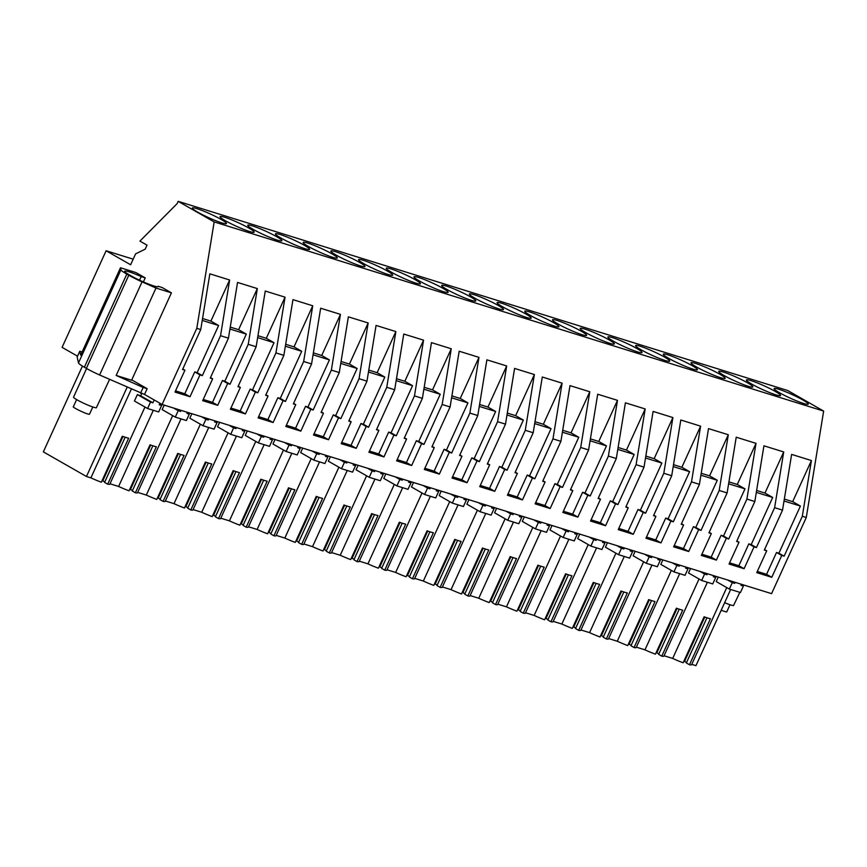 <?xml version="1.0" encoding="UTF-8"?>
<svg xmlns="http://www.w3.org/2000/svg" width="867" height="867" viewBox="0 0 867 867"><rect width="100%" height="100%" fill="white"/><g stroke="black" fill="none" stroke-linecap="round" stroke-linejoin="round"><path stroke-width="1.3" d="M77.531 356.174L62.088 347.364L106.11 250.769L130.624 264.771L135.61 253.847L145.19 249.176L147.022 245.155L139.923 241.102L177.117 203.647L178.158 201.35L787.648 390.508L823.65 411.077L806.277 517.501L771.576 593.646L162.096 404.477L196.798 328.333L200.754 329.568L209.847 273.842L229.636 279.987L210.898 321.093L202.553 318.503M126.799 274.102L84.359 367.24A20.342 2.2 -155.5 0 1 78.496 362.926L77.152 356.998L79.775 351.243L80.664 355.156L120.491 267.762L120.946 269.789A20.342 2.2 24.5 0 0 126.799 274.102L128.782 275.229A20.342 2.2 24.5 0 0 142.058 281.84L99.607 374.988L144.518 394.431L162.096 404.477M99.607 374.988A20.342 2.2 -155.5 0 1 86.342 368.367L128.782 275.229M84.359 367.24L86.342 368.367M730.664 589.484L695.952 665.65L691.758 664.36M726.752 587.588L691.606 664.707A19.843 2.146 -155.5 0 1 689.471 664.74L710.431 618.745A19.843 2.146 -155.5 0 1 704.102 616.784L683.142 662.778A19.843 2.146 -155.5 0 1 672.684 658.432L664.057 655.755M699.04 578.983L663.905 656.102A19.843 2.146 -155.5 0 1 661.77 656.146L658.649 654.357L679.24 609.176M658.866 653.87L656.189 652.515M661.77 656.146L682.73 610.151A19.843 2.146 -155.5 0 1 676.39 608.179L655.43 654.184A19.843 2.146 -155.5 0 1 644.972 649.838L636.356 647.161M671.34 570.388L636.194 647.508A19.843 2.146 -155.5 0 1 634.059 647.541L630.938 645.763L651.54 600.571M631.165 645.276L628.488 643.921M634.059 647.541L655.019 601.546A19.843 2.146 -155.5 0 1 648.689 599.585L627.73 645.579A19.843 2.146 -155.5 0 1 617.271 641.233L608.656 638.556M643.639 561.794L608.493 638.903A19.843 2.146 -155.5 0 1 606.358 638.946L603.237 637.169L623.828 591.977M603.465 636.671L600.777 635.327M606.358 638.946L627.318 592.952A19.843 2.146 -155.5 0 1 620.989 590.991L600.029 636.985A19.843 2.146 -155.5 0 1 589.571 632.639L580.944 629.962M615.938 553.189L580.792 630.309A19.843 2.146 -155.5 0 1 578.657 630.352L575.536 628.564L596.128 583.383M575.753 628.076L573.076 626.722M578.657 630.352L599.617 584.358A19.843 2.146 -155.5 0 1 593.288 582.386L572.318 628.38A19.843 2.146 -155.5 0 1 561.859 624.045L553.244 621.368M588.227 544.595L553.081 621.715A19.843 2.146 -155.5 0 1 550.946 621.747L547.825 619.97L568.427 574.778M548.052 619.482L545.376 618.128M550.946 621.747L571.917 575.753A19.843 2.146 -155.5 0 1 565.577 573.791L544.617 619.786A19.843 2.146 -155.5 0 1 534.159 615.44L525.543 612.763M560.526 535.99L525.38 613.11A19.843 2.146 -155.5 0 1 523.245 613.153L520.124 611.365L540.715 566.184M520.352 610.877L517.675 609.523M523.245 613.153L544.205 567.159A19.843 2.146 -155.5 0 1 537.876 565.186L516.916 611.192A19.843 2.146 -155.5 0 1 506.458 606.846L497.831 604.169M532.826 527.396L497.68 604.516A19.843 2.146 -155.5 0 1 495.545 604.559L492.423 602.771L513.015 557.589M492.651 602.283L489.963 600.929M495.545 604.559L516.504 558.554A19.843 2.146 -155.5 0 1 510.175 556.592L489.216 602.587A19.843 2.146 -155.5 0 1 478.757 598.241L470.131 595.575M505.114 518.802L469.979 595.922A19.843 2.146 -155.5 0 1 467.844 595.954L464.723 594.177L485.314 548.984M464.94 593.678L462.263 592.334M467.844 595.954L488.804 549.96A19.843 2.146 -155.5 0 1 482.464 547.998L461.504 593.993A19.843 2.146 -155.5 0 1 451.046 589.647L442.43 586.97M477.414 510.197L442.268 587.317A19.843 2.146 -155.5 0 1 440.133 587.36L437.011 585.572L457.603 540.39M437.239 585.084L434.562 583.729M440.133 587.36L461.092 541.366A19.843 2.146 -155.5 0 1 454.763 539.393L433.803 585.388A19.843 2.146 -155.5 0 1 423.345 581.053L414.729 578.376M449.713 501.603L414.567 578.722A19.843 2.146 -155.5 0 1 412.432 578.755L409.311 576.978L429.902 531.785M409.538 576.49L406.851 575.135M412.432 578.755L433.392 532.761A19.843 2.146 -155.5 0 1 427.063 530.799L406.103 576.793A19.843 2.146 -155.5 0 1 395.645 572.448L387.018 569.771M422.001 493.009L386.866 570.118A19.843 2.146 -155.5 0 1 384.731 570.161L381.61 568.384L402.201 523.191M381.827 567.885L379.15 566.541M384.731 570.161L405.691 524.167A19.843 2.146 -155.5 0 1 399.362 522.205L378.391 568.199A19.843 2.146 -155.5 0 1 367.933 563.853L359.317 561.177M394.301 484.404L359.155 561.523A19.843 2.146 -155.5 0 1 357.02 561.567L353.899 559.779L374.501 514.597M354.126 559.291L351.449 557.936M357.02 561.567L377.99 515.562A19.843 2.146 -155.5 0 1 371.65 513.6L350.691 559.594A19.843 2.146 -155.5 0 1 340.232 555.259L331.617 552.582M366.6 475.81L331.454 552.929A19.843 2.146 -155.5 0 1 329.319 552.962L326.198 551.184L346.789 505.992M326.425 550.686L323.749 549.342M329.319 552.962L350.279 506.967A19.843 2.146 -155.5 0 1 343.95 505.006L322.99 551A19.843 2.146 -155.5 0 1 312.532 546.654L303.905 543.977M338.899 467.205L303.753 544.324A19.843 2.146 -155.5 0 1 301.618 544.368L298.497 542.579L319.089 497.398M298.714 542.092L296.037 540.737M301.618 544.368L322.578 498.373A19.843 2.146 -155.5 0 1 316.249 496.401L295.279 542.406A19.843 2.146 -155.5 0 1 284.82 538.06L276.205 535.383M311.188 458.61L276.042 535.73A19.843 2.146 -155.5 0 1 273.907 535.763L270.797 533.985L291.388 488.793M271.013 533.498L268.337 532.143M273.907 535.763L294.878 489.768A19.843 2.146 -155.5 0 1 288.538 487.807L267.578 533.801A19.843 2.146 -155.5 0 1 257.12 529.455L248.504 526.778M283.487 450.016L248.341 527.125A19.843 2.146 -155.5 0 1 246.206 527.169L243.085 525.391L263.676 480.199M243.313 524.893L240.636 523.549M246.206 527.169L267.166 481.174A19.843 2.146 -155.5 0 1 260.837 479.213L239.877 525.207A19.843 2.146 -155.5 0 1 229.419 520.861L220.792 518.184M255.787 441.411L220.641 518.531A19.843 2.146 -155.5 0 1 218.506 518.574L215.384 516.786L235.976 471.605M215.612 516.298L212.924 514.944M218.506 518.574L239.465 472.58A19.843 2.146 -155.5 0 1 233.136 470.608L212.177 516.602A19.843 2.146 -155.5 0 1 201.718 512.267L193.092 509.59M228.075 432.817L192.94 509.937A19.843 2.146 -155.5 0 1 190.805 509.969L187.684 508.192L208.275 463M187.901 507.704L185.224 506.35M190.805 509.969L211.765 463.975A19.843 2.146 -155.5 0 1 205.425 462.013L184.465 508.008A19.843 2.146 -155.5 0 1 174.007 503.662L165.391 500.985M200.375 424.212L165.229 501.332A19.843 2.146 -155.5 0 1 163.094 501.375L159.972 499.587L180.574 454.406M160.2 499.099L157.523 497.745M163.094 501.375L184.053 455.381A19.843 2.146 -155.5 0 1 177.724 453.408L156.764 499.414A19.843 2.146 -155.5 0 1 146.306 495.068L137.69 492.391M172.674 415.618L137.528 492.738A19.843 2.146 -155.5 0 1 135.393 492.781L132.272 490.993L152.863 445.811M132.499 490.505L129.812 489.151M135.393 492.781L156.353 446.776A19.843 2.146 -155.5 0 1 150.024 444.814L129.064 490.809A19.843 2.146 -155.5 0 1 118.606 486.463L109.979 483.797M144.973 407.024L109.827 484.144A19.843 2.146 -155.5 0 1 107.692 484.176L104.571 482.399L125.162 437.206M104.788 481.9L102.111 480.556M107.692 484.176L128.652 438.182A19.843 2.146 -155.5 0 1 122.323 436.22L101.352 482.215A19.843 2.146 -155.5 0 1 90.894 477.869L86.462 476.492L127.135 387.235M82.43 366.102L43.35 451.87L86.462 476.492M706.941 617.77L686.35 662.962L689.471 664.74M686.577 662.464L683.89 661.12M806.277 517.501L802.322 516.266L811.414 460.55L792.676 501.657L784.342 499.067M200.754 329.568L182.558 369.483L184.931 370.22L174.982 392.068L190.014 396.739L199.974 374.891L202.347 375.628L220.543 335.702L228.455 338.163L210.269 378.088L212.643 378.825L202.683 400.673L217.725 405.333L227.674 383.485L230.048 384.222L248.244 344.307L256.155 346.757L237.97 386.682L240.343 387.419L230.384 409.267L245.426 413.938L255.386 392.09L257.759 392.827L275.944 352.902L283.867 355.362L265.67 395.276L268.044 396.013L258.084 417.861L273.127 422.532L283.086 400.684L285.46 401.421L303.656 361.506L311.567 363.956L293.371 403.881L295.755 404.618L285.796 426.466L300.827 431.127L310.787 409.278L313.16 410.015L331.357 370.101L335.312 371.325L339.268 372.561L321.083 412.475L323.456 413.212L313.496 435.061L328.539 439.732L338.498 417.883L340.872 418.62L359.057 378.695L366.979 381.155L348.783 421.069L351.157 421.806L341.197 443.655L356.239 448.326L366.199 426.477L368.573 427.214L386.769 387.3L394.68 389.749L376.484 429.674L378.857 430.411L368.908 452.26L383.94 456.931L393.9 435.082L396.273 435.819L414.469 395.894L418.425 397.119L422.381 398.354L404.195 438.268L406.569 439.005L396.609 460.854L411.652 465.525L421.6 443.676L423.974 444.413L442.17 404.488L450.092 406.948L431.896 446.873L434.269 447.61L424.31 469.459L439.352 474.119L449.312 452.271L451.685 453.007L469.871 413.093L473.837 414.318L477.793 415.553L459.597 455.468L461.97 456.205L452.021 478.053L467.053 482.724L477.013 460.876L479.386 461.612L497.582 421.687L505.494 424.147L487.297 464.062L489.682 464.799L479.722 486.647L494.764 491.318L504.713 469.47L507.087 470.207L525.283 430.292L533.194 432.741L515.009 472.667L517.382 473.404L507.423 495.252L522.465 499.912L532.425 478.064L534.798 478.801L552.983 438.886L556.95 440.111L560.906 441.346L542.709 481.261L545.083 481.998L535.123 503.846L550.166 508.517L560.125 486.669L562.499 487.406L580.695 447.48L588.606 449.94L570.41 489.866L572.784 490.603L562.835 512.451L577.866 517.111L587.826 495.263L590.199 496L608.396 456.085L616.307 458.535L598.122 498.46L600.495 499.197L590.535 521.045L605.578 525.716L615.527 503.868L617.911 504.605L636.096 464.679L644.018 467.14L625.822 507.054L628.196 507.791L618.236 529.639L633.278 534.31L643.238 512.462L645.612 513.199L663.808 473.284L671.719 475.734L653.523 515.659L655.896 516.396L645.948 538.244L660.979 542.905L670.939 521.056L673.312 521.793L691.508 481.879L695.464 483.103L699.42 484.339L681.234 524.253L683.608 524.99L673.648 546.839L688.691 551.51L698.639 529.661L701.013 530.398L719.209 490.473L727.12 492.933L708.935 532.847L711.308 533.584L701.349 555.433L716.391 560.104L726.351 538.255L728.724 538.992L746.91 499.078L754.832 501.527L736.636 541.452L739.009 542.189L729.049 564.038L744.092 568.709L754.052 546.86L756.425 547.597L774.621 507.672L782.533 510.132L764.336 550.046L766.721 550.783L756.761 572.632L771.793 577.303L781.752 555.454L784.126 556.191L802.322 516.266M131.751 379.898L147.13 388.687L143.174 387.462L140.552 393.206M144.518 394.431L147.13 388.687M178.158 201.35L214.171 221.909L196.798 328.333M142.058 281.84L155.995 288.05L116.167 375.444L143.174 387.462M79.775 351.243L82.116 351.969M133.182 259.168L106.11 250.769M153.318 410.297L118.606 486.463M164.188 405.127L162.151 409.603L175.286 417.114L178.223 410.676L180.596 411.413L176.023 408.801M180.596 411.413L181.073 410.373M187.402 412.334L186.925 413.375L189.299 414.112L186.372 420.549L175.286 417.114M181.019 418.891L146.306 495.068M191.889 413.722L189.851 418.208L202.986 425.708L205.923 419.27L208.297 420.007L203.723 417.395M208.297 420.007L208.774 418.967M215.103 420.928L214.626 421.98L217.01 422.717L214.073 429.154L202.986 425.708M208.719 427.485L174.007 503.662M219.6 422.327L217.552 426.802L230.698 434.313L233.624 427.875L235.997 428.612L231.435 426M235.997 428.612L236.474 427.561M242.814 429.533L242.337 430.574L244.711 431.311L241.774 437.748L230.698 434.313M236.431 436.09L201.718 512.267M247.301 430.921L245.253 435.407L258.399 442.907L261.335 436.469L263.709 437.206L259.135 434.595M263.709 437.206L264.186 436.166M270.515 438.128L270.038 439.168L272.411 439.905L269.474 446.342L258.399 442.907M264.132 444.684L229.419 520.861M275.002 439.526L272.964 444.002L286.099 451.501L289.036 445.064L291.41 445.801L286.836 443.2M291.41 445.801L291.886 444.76M298.215 446.722L297.739 447.773L300.112 448.51L297.186 454.947L286.099 451.501M291.832 453.289L257.12 529.455M302.702 448.12L300.665 452.596L313.811 460.106L316.737 453.669L319.11 454.406L314.548 451.794M319.11 454.406L319.587 453.354M325.927 455.327L325.45 456.367L327.824 457.104L324.887 463.542L313.811 460.106M319.544 461.883L284.82 538.06M330.414 456.714L328.365 461.201L341.511 468.7L344.448 462.263L346.822 463L342.248 460.388M346.822 463L347.299 461.959M353.628 463.921L353.151 464.972L355.524 465.709L352.587 472.147L341.511 468.7M347.244 470.478L312.532 546.654M358.114 465.319L356.077 469.795L369.212 477.305L372.149 470.868L374.522 471.605L369.949 468.993M374.522 471.605L374.999 470.553M381.328 472.526L380.851 473.566L383.225 474.303L380.299 480.741L369.212 477.305M374.945 479.083L340.232 555.259M385.815 473.913L383.778 478.389L396.913 485.899L399.85 479.462L402.223 480.199L397.65 477.587M402.223 480.199L402.7 479.158M409.029 481.12L408.563 482.16L410.936 482.897L407.999 489.335L396.913 485.899M402.656 487.677L367.933 563.853M413.526 482.507L411.478 486.994L424.624 494.493L427.55 488.056L429.934 488.793L425.361 486.181M429.934 488.793L430.4 487.753M436.74 489.714L436.264 490.765L438.637 491.502L435.7 497.94L424.624 494.493M430.357 496.282L395.645 572.448M441.227 491.112L439.19 495.588L452.325 503.098L455.262 496.661L457.635 497.398L453.062 494.786M457.635 497.398L458.112 496.347M464.441 498.319L463.964 499.359L466.338 500.096L463.412 506.534L452.325 503.098M458.058 504.876L423.345 581.053M468.928 499.706L466.89 504.193L480.025 511.693L482.962 505.255L485.336 505.992L480.762 503.38M485.336 505.992L485.813 504.952M492.142 506.913L491.665 507.964L494.049 508.701L491.112 515.128L480.025 511.693M485.758 513.47L451.046 589.647M496.628 508.311L494.591 512.787L507.737 520.298L510.663 513.86L513.036 514.597L508.474 511.985M513.036 514.597L513.513 513.546M519.853 515.518L519.376 516.559L521.75 517.296L518.813 523.733L507.737 520.298M513.47 522.075L478.757 598.241M524.34 516.905L522.292 521.381L535.438 528.892L538.374 522.454L540.748 523.191L536.174 520.579M540.748 523.191L541.225 522.151M547.554 524.112L547.077 525.153L549.45 525.89L546.513 532.327L535.438 528.892M541.171 530.669L506.458 606.846M552.041 525.5L550.003 529.986L563.138 537.486L566.075 531.048L568.449 531.785L563.875 529.173M568.449 531.785L568.925 530.745M575.254 532.706L574.778 533.758L577.151 534.495L574.225 540.932L563.138 537.486M568.871 539.263L534.159 615.44M579.741 534.105L577.704 538.58L590.85 546.091L593.776 539.653L596.149 540.39L591.576 537.778M596.149 540.39L596.626 539.339M602.966 541.311L602.489 542.352L604.863 543.089L601.926 549.526L590.85 546.091M596.583 547.868L561.859 624.045M607.453 542.699L605.404 547.185L618.55 554.685L621.487 548.247L623.861 548.984L619.287 546.373M623.861 548.984L624.338 547.944M630.667 549.906L630.19 550.946L632.563 551.683L629.626 558.12L618.55 554.685M624.283 556.462L589.571 632.639M635.153 551.304L633.116 555.78L646.251 563.279L649.188 556.842L651.561 557.579L646.988 554.978M651.561 557.579L652.038 556.538M658.367 558.5L657.89 559.551L660.264 560.288L657.338 566.725L646.251 563.279M651.984 565.067L617.271 641.233M662.854 559.898L660.817 564.374L673.952 571.884L676.889 565.447L679.262 566.184L674.689 563.572M679.262 566.184L679.739 565.132M686.068 567.105L685.591 568.145L687.975 568.882L685.038 575.32L673.952 571.884M679.685 573.661L644.972 649.838M690.566 568.492L688.517 572.979L701.663 580.478L704.589 574.041L706.963 574.778L702.4 572.166M706.963 574.778L707.439 573.737M713.779 575.699L713.303 576.75L715.676 577.487L712.739 583.924L701.663 580.478M707.396 582.256L672.684 658.432M718.266 577.097L716.218 581.573L729.364 589.083L732.301 582.646L734.674 583.383L730.101 580.771M734.674 583.383L735.151 582.331M741.48 584.304L741.003 585.344L743.377 586.081L740.451 592.519L729.364 589.083M131.351 389.11L90.894 477.869M137.376 394.572L134.439 401.009L147.585 408.52L150.511 402.082L152.895 402.819L140.714 395.861A19.843 2.146 -155.5 0 1 137.376 394.572L150.511 402.082M141.755 393.575L140.714 395.861M152.895 402.819L154.185 399.969M159.929 403.242L159.225 404.781L161.598 405.518L158.661 411.955L147.585 408.52M656.883 652.732L677.073 608.428M629.171 644.138L649.361 599.834M601.47 635.533L621.661 591.229M573.77 626.939L593.96 582.635M546.058 618.344L566.249 574.03M518.358 609.739L538.548 565.436M490.657 601.145L510.847 556.842M462.956 592.54L483.147 548.237M435.245 583.946L455.435 539.642M407.544 575.352L427.734 531.048M379.844 566.747L400.034 522.443M352.132 558.153L372.322 513.849M324.431 549.559L344.622 505.244M296.731 540.954L316.921 496.65M269.019 532.36L289.22 488.056M241.319 523.755L261.509 479.451M213.618 515.161L233.808 470.857M185.917 506.566L206.108 462.252M158.206 497.961L178.396 453.658M130.505 489.367L150.695 445.064M102.805 480.762L122.995 436.459M684.583 661.337L704.773 617.022M823.65 411.077L214.171 221.909M778.718 389.229A18.749 2.027 -155.5 0 1 797.857 397.303A18.749 2.027 -155.5 0 1 808.25 404.13A18.749 2.027 -155.5 0 1 803.655 403.469A18.749 2.027 -155.5 0 1 784.527 395.406A18.749 2.027 -155.5 0 1 774.123 388.579A18.749 2.027 -155.5 0 1 778.718 389.229M443.503 291.691A18.749 2.027 -155.5 0 1 424.375 283.628A18.749 2.027 -155.5 0 1 413.982 276.801A18.749 2.027 -155.5 0 1 418.566 277.451A18.749 2.027 -155.5 0 1 437.705 285.525A18.749 2.027 -155.5 0 1 448.098 292.352A18.749 2.027 -155.5 0 1 443.503 291.691M554.327 326.09A18.749 2.027 -155.5 0 1 535.188 318.016A18.749 2.027 -155.5 0 1 524.795 311.188A18.749 2.027 -155.5 0 1 529.379 311.849A18.749 2.027 -155.5 0 1 548.518 319.912A18.749 2.027 -155.5 0 1 558.912 326.74A18.749 2.027 -155.5 0 1 554.327 326.09M501.679 303.244A18.749 2.027 -155.5 0 1 520.818 311.318A18.749 2.027 -155.5 0 1 531.211 318.146A18.749 2.027 -155.5 0 1 526.616 317.485A18.749 2.027 -155.5 0 1 507.488 309.421A18.749 2.027 -155.5 0 1 497.084 302.594A18.749 2.027 -155.5 0 1 501.679 303.244M335.453 251.658A18.749 2.027 -155.5 0 1 354.592 259.721A18.749 2.027 -155.5 0 1 364.985 266.548A18.749 2.027 -155.5 0 1 360.39 265.898A18.749 2.027 -155.5 0 1 341.262 257.824A18.749 2.027 -155.5 0 1 330.869 251.007A18.749 2.027 -155.5 0 1 335.453 251.658M363.165 260.252A18.749 2.027 -155.5 0 1 382.293 268.326A18.749 2.027 -155.5 0 1 392.686 275.153A18.749 2.027 -155.5 0 1 388.102 274.492A18.749 2.027 -155.5 0 1 368.963 266.429A18.749 2.027 -155.5 0 1 358.57 259.601A18.749 2.027 -155.5 0 1 363.165 260.252M390.865 268.857A18.749 2.027 -155.5 0 1 410.004 276.92A18.749 2.027 -155.5 0 1 420.397 283.747A18.749 2.027 -155.5 0 1 415.802 283.097A18.749 2.027 -155.5 0 1 396.663 275.023A18.749 2.027 -155.5 0 1 386.27 268.196A18.749 2.027 -155.5 0 1 390.865 268.857M446.277 286.045A18.749 2.027 -155.5 0 1 465.406 294.119A18.749 2.027 -155.5 0 1 475.799 300.947A18.749 2.027 -155.5 0 1 471.214 300.296A18.749 2.027 -155.5 0 1 452.075 292.222A18.749 2.027 -155.5 0 1 441.682 285.395A18.749 2.027 -155.5 0 1 446.277 286.045M665.141 360.477A18.749 2.027 -155.5 0 1 646.002 352.414A18.749 2.027 -155.5 0 1 635.609 345.586A18.749 2.027 -155.5 0 1 640.204 346.236A18.749 2.027 -155.5 0 1 659.332 354.31A18.749 2.027 -155.5 0 1 669.725 361.138A18.749 2.027 -155.5 0 1 665.141 360.477M695.605 363.436A18.749 2.027 -155.5 0 1 714.744 371.499A18.749 2.027 -155.5 0 1 725.137 378.326A18.749 2.027 -155.5 0 1 720.542 377.676A18.749 2.027 -155.5 0 1 701.414 369.602A18.749 2.027 -155.5 0 1 691.021 362.785A18.749 2.027 -155.5 0 1 695.605 363.436M667.904 354.831A18.749 2.027 -155.5 0 1 687.043 362.905A18.749 2.027 -155.5 0 1 697.436 369.732A18.749 2.027 -155.5 0 1 692.841 369.082A18.749 2.027 -155.5 0 1 673.702 361.008A18.749 2.027 -155.5 0 1 663.309 354.18A18.749 2.027 -155.5 0 1 667.904 354.831M775.954 394.875A18.749 2.027 -155.5 0 1 756.815 386.801A18.749 2.027 -155.5 0 1 746.422 379.974A18.749 2.027 -155.5 0 1 751.017 380.635A18.749 2.027 -155.5 0 1 770.145 388.698A18.749 2.027 -155.5 0 1 780.549 395.525A18.749 2.027 -155.5 0 1 775.954 394.875M723.316 372.03A18.749 2.027 -155.5 0 1 742.445 380.104A18.749 2.027 -155.5 0 1 752.838 386.931A18.749 2.027 -155.5 0 1 748.254 386.27A18.749 2.027 -155.5 0 1 729.114 378.207A18.749 2.027 -155.5 0 1 718.721 371.379A18.749 2.027 -155.5 0 1 723.316 372.03M557.091 320.443A18.749 2.027 -155.5 0 1 576.219 328.517A18.749 2.027 -155.5 0 1 586.623 335.334A18.749 2.027 -155.5 0 1 582.028 334.684A18.749 2.027 -155.5 0 1 562.889 326.61A18.749 2.027 -155.5 0 1 552.496 319.793A18.749 2.027 -155.5 0 1 557.091 320.443M584.792 329.037A18.749 2.027 -155.5 0 1 603.931 337.111A18.749 2.027 -155.5 0 1 614.324 343.939A18.749 2.027 -155.5 0 1 609.729 343.289A18.749 2.027 -155.5 0 1 590.6 335.215A18.749 2.027 -155.5 0 1 580.196 328.387A18.749 2.027 -155.5 0 1 584.792 329.037M612.492 337.642A18.749 2.027 -155.5 0 1 631.631 345.705A18.749 2.027 -155.5 0 1 642.024 352.533A18.749 2.027 -155.5 0 1 637.429 351.883A18.749 2.027 -155.5 0 1 618.301 343.809A18.749 2.027 -155.5 0 1 607.908 336.981A18.749 2.027 -155.5 0 1 612.492 337.642M473.978 294.65A18.749 2.027 -155.5 0 1 493.106 302.713A18.749 2.027 -155.5 0 1 503.51 309.541A18.749 2.027 -155.5 0 1 498.915 308.89A18.749 2.027 -155.5 0 1 479.776 300.816A18.749 2.027 -155.5 0 1 469.383 293.989A18.749 2.027 -155.5 0 1 473.978 294.65M224.64 217.259A18.749 2.027 -155.5 0 1 243.779 225.333A18.749 2.027 -155.5 0 1 254.172 232.161A18.749 2.027 -155.5 0 1 249.577 231.511A18.749 2.027 -155.5 0 1 230.449 223.437A18.749 2.027 -155.5 0 1 220.055 216.609A18.749 2.027 -155.5 0 1 224.64 217.259M252.351 225.864A18.749 2.027 -155.5 0 1 271.479 233.927A18.749 2.027 -155.5 0 1 281.873 240.755A18.749 2.027 -155.5 0 1 277.288 240.105A18.749 2.027 -155.5 0 1 258.149 232.031A18.749 2.027 -155.5 0 1 247.756 225.203A18.749 2.027 -155.5 0 1 252.351 225.864M280.052 234.458A18.749 2.027 -155.5 0 1 299.18 242.532A18.749 2.027 -155.5 0 1 309.584 249.36A18.749 2.027 -155.5 0 1 304.989 248.699A18.749 2.027 -155.5 0 1 285.85 240.636A18.749 2.027 -155.5 0 1 275.457 233.808A18.749 2.027 -155.5 0 1 280.052 234.458M307.752 243.053A18.749 2.027 -155.5 0 1 326.892 251.127A18.749 2.027 -155.5 0 1 337.285 257.954A18.749 2.027 -155.5 0 1 332.69 257.304A18.749 2.027 -155.5 0 1 313.561 249.23A18.749 2.027 -155.5 0 1 303.157 242.402A18.749 2.027 -155.5 0 1 307.752 243.053M196.939 208.665A18.749 2.027 -155.5 0 1 216.067 216.739A18.749 2.027 -155.5 0 1 226.471 223.556A18.749 2.027 -155.5 0 1 221.876 222.906A18.749 2.027 -155.5 0 1 202.737 214.832A18.749 2.027 -155.5 0 1 192.344 208.015A18.749 2.027 -155.5 0 1 196.939 208.665M228.455 338.163L237.547 282.436L257.336 288.581L238.609 329.688L230.264 327.097M248.244 344.307L257.336 288.581M256.155 346.757L265.259 291.041L285.048 297.175L266.31 338.293L257.965 335.702M275.944 352.902L285.048 297.175M283.867 355.362L292.959 299.635L312.749 305.78L294.011 346.887L285.666 344.297M303.656 361.506L312.749 305.78M311.567 363.956L320.66 308.229L340.449 314.374L321.711 355.492L313.377 352.902M331.357 370.101L340.449 314.374M339.268 372.561L348.371 316.834L368.161 322.968L349.423 364.086L341.078 361.496M359.057 378.695L368.161 322.968M366.979 381.155L376.072 325.428L395.861 331.573L377.123 372.68L368.778 370.09M386.769 387.3L395.861 331.573M394.68 389.749L403.773 334.033L423.562 340.167L404.824 381.285L396.49 378.695M414.469 395.894L423.562 340.167M422.381 398.354L431.473 342.628L451.263 348.772L432.535 389.879L424.191 387.289M442.17 404.488L451.263 348.772M450.092 406.948L459.185 351.222L478.974 357.367L460.236 398.473L451.891 395.894M469.871 413.093L478.974 357.367M477.793 415.553L486.886 359.827L506.675 365.961L487.937 407.078L479.592 404.488M497.582 421.687L506.675 365.961M505.494 424.147L514.586 368.421L534.375 374.566L515.648 415.672L507.303 413.082M525.283 430.292L534.375 374.566M533.194 432.741L542.298 377.015L562.087 383.16L543.349 424.277L535.004 421.687M552.983 438.886L562.087 383.16M560.906 441.346L569.998 385.62L589.788 391.765L571.05 432.871L562.705 430.281M580.695 447.48L589.788 391.765M588.606 449.94L597.699 394.214L617.488 400.359L598.75 441.466L590.416 438.875M608.396 456.085L617.488 400.359M616.307 458.535L625.41 402.819L645.189 408.953L626.462 450.071L618.117 447.48M636.096 464.679L645.189 408.953M644.018 467.14L653.111 411.413L672.9 417.558L654.162 458.665L645.817 456.075M663.808 473.284L672.9 417.558M671.719 475.734L680.812 420.007L700.601 426.152L681.863 467.27L673.518 464.679M691.508 481.879L700.601 426.152M699.42 484.339L708.512 428.612L728.302 434.746L709.574 475.864L701.23 473.274M719.209 490.473L728.302 434.746M727.12 492.933L736.224 437.206L756.013 443.351L737.275 484.458L728.93 481.868M746.91 499.078L756.013 443.351M754.832 501.527L763.925 445.811L783.714 451.945L764.976 493.063L756.631 490.473M774.621 507.672L783.714 451.945M782.533 510.132L791.625 454.406L811.414 460.55M220.543 335.702L229.636 279.987M784.126 556.191L778.902 553.211L800.393 506.057L792.676 501.657M778.902 553.211L776.529 552.474L766.569 574.322L771.793 577.303M781.752 555.454L776.529 552.474M757.303 571.44L766.569 574.322M766.721 550.783L764.564 549.559M756.425 547.597L751.201 544.606L772.692 497.463L764.976 493.063M751.201 544.606L748.828 543.869L738.868 565.717L744.092 568.709M754.052 546.86L748.828 543.869M729.602 562.846L738.868 565.717M739.009 542.189L736.863 540.965M728.724 538.992L723.501 536.012L744.981 488.869L737.275 484.458M723.501 536.012L721.127 535.275L711.168 557.123L716.391 560.104M726.351 538.255L721.127 535.275M701.891 554.241L711.168 557.123M711.308 533.584L709.152 532.36M701.013 530.398L695.789 527.418L717.28 480.264L709.574 475.864M695.789 527.418L693.416 526.681L683.467 548.518L688.691 551.51M698.639 529.661L693.416 526.681M674.19 545.646L683.467 548.518M683.608 524.99L681.451 523.766M673.312 521.793L668.089 518.813L689.579 471.67L681.863 467.27M668.089 518.813L665.715 518.076L655.755 539.924L660.979 542.905M670.939 521.056L665.715 518.076M646.489 537.052L655.755 539.924M655.896 516.396L653.751 515.161M645.612 513.199L640.388 510.219L661.868 463.065L654.162 458.665M640.388 510.219L638.014 509.482L628.055 531.33L633.278 534.31M643.238 512.462L638.014 509.482M618.778 528.447L628.055 531.33M628.196 507.791L626.05 506.566M617.911 504.605L612.687 501.614L634.167 454.471L626.462 450.071M612.687 501.614L610.303 500.877L600.354 522.725L605.578 525.716M615.527 503.868L610.303 500.877M591.077 519.853L600.354 522.725M600.495 499.197L598.338 497.972M590.199 496L584.976 493.02L606.466 445.876L598.75 441.466M584.976 493.02L582.602 492.283L572.643 514.131L577.866 517.111M587.826 495.263L582.602 492.283M563.377 511.248L572.643 514.131M572.784 490.603L570.638 489.367M562.499 487.406L557.275 484.425L578.766 437.271L571.05 432.871M557.275 484.425L554.902 483.688L544.942 505.537L550.166 508.517M560.125 486.669L554.902 483.688M535.676 502.654L544.942 505.537M545.083 481.998L542.937 480.773M534.798 478.801L529.574 475.82L551.054 428.677L543.349 424.277M529.574 475.82L527.201 475.083L517.241 496.932L522.465 499.912M532.425 478.064L527.201 475.083M507.964 494.06L517.241 496.932M517.382 473.404L515.226 472.168M507.087 470.207L501.863 467.226L523.354 420.083L515.648 415.672M501.863 467.226L499.49 466.489L489.541 488.338L494.764 491.318M504.713 469.47L499.49 466.489M480.264 485.455L489.541 488.338M489.682 464.799L487.525 463.574M479.386 461.612L474.162 458.621L495.653 411.478L487.937 407.078M474.162 458.621L471.789 457.884L461.829 479.733L467.053 482.724M477.013 460.876L471.789 457.884M452.563 476.861L461.829 479.733M461.97 456.205L459.824 454.98M451.685 453.007L446.462 450.027L467.942 402.884L460.236 398.473M446.462 450.027L444.088 449.29L434.129 471.139L439.352 474.119M449.312 452.271L444.088 449.29M424.852 468.256L434.129 471.139M434.269 447.61L432.124 446.375M423.974 444.413L418.761 441.433L440.241 394.279L432.535 389.879M418.761 441.433L416.377 440.696L406.428 462.545L411.652 465.525M421.6 443.676L416.377 440.696M397.151 459.662L406.428 462.545M406.569 439.005L404.412 437.781M396.273 435.819L391.05 432.828L412.54 385.685L404.824 381.285M391.05 432.828L388.676 432.091L378.716 453.94L383.94 456.931M393.9 435.082L388.676 432.091M369.45 451.068L378.716 453.94M378.857 430.411L376.712 429.187M368.573 427.214L363.349 424.234L384.829 377.091L377.123 372.68M363.349 424.234L360.975 423.497L351.016 445.345L356.239 448.326M366.199 426.477L360.975 423.497M341.75 442.463L351.016 445.345M351.157 421.806L349.011 420.582M340.872 418.62L335.648 415.64L357.128 368.486L349.423 364.086M335.648 415.64L333.275 414.892L323.315 436.74L328.539 439.732M338.498 417.883L333.275 414.892M314.038 433.868L323.315 436.74M323.456 413.212L321.299 411.988M313.16 410.015L307.937 407.035L329.427 359.892L321.711 355.492M307.937 407.035L305.563 406.298L295.604 428.146L300.827 431.127M310.787 409.278L305.563 406.298M286.338 425.274L295.604 428.146M295.755 404.618L293.599 403.383M285.46 401.421L280.236 398.441L301.727 351.287L294.011 346.887M280.236 398.441L277.863 397.704L267.903 419.552L273.127 422.532M283.086 400.684L277.863 397.704M258.637 416.669L267.903 419.552M268.044 396.013L265.898 394.788M257.759 392.827L252.535 389.836L274.015 342.693L266.31 338.293M252.535 389.836L250.162 389.099L240.202 410.947L245.426 413.938M255.386 392.09L250.162 389.099M230.925 408.075L240.202 410.947M240.343 387.419L238.187 386.194M230.048 384.222L224.824 381.242L246.315 334.098L238.609 329.688M224.824 381.242L222.451 380.505L212.502 402.353L217.725 405.333M227.674 383.485L222.451 380.505M203.225 399.47L212.502 402.353M212.643 378.825L210.486 377.589M202.347 375.628L197.123 372.647L218.614 325.493L210.898 321.093M197.123 372.647L194.75 371.91L184.79 393.759L190.014 396.739M199.974 374.891L194.75 371.91M175.524 390.876L184.79 393.759M184.931 370.22L182.785 368.995M155.995 288.05L171.428 292.84L131.6 380.234L116.167 375.444M120.491 267.762L135.924 272.563L145.222 277.873L141.169 276.606A17.795 1.918 24.5 0 0 124.707 271.219A17.795 1.918 24.5 0 0 129.812 275.153L130.83 275.739A17.795 1.918 24.5 0 0 147.997 283.867A17.795 1.918 24.5 0 0 158.108 286.554A17.795 1.918 24.5 0 0 158.076 286.262L162.129 287.53L171.428 292.84M189.299 414.112L187.153 412.887M178.223 410.676L173.649 408.064M217.01 422.717L214.853 421.481M205.923 419.27L201.35 416.659M244.711 431.311L242.554 430.086M233.624 427.875L229.061 425.263M272.411 439.905L270.266 438.68M261.335 436.469L256.762 433.858M300.112 448.51L297.966 447.274M289.036 445.064L284.463 442.463M327.824 457.104L325.667 455.879M316.737 453.669L312.163 451.057M355.524 465.709L353.378 464.474M344.448 462.263L339.875 459.651M383.225 474.303L381.079 473.079M372.149 470.868L367.575 468.256M410.936 482.897L408.78 481.673M399.85 479.462L395.276 476.85M438.637 491.502L436.491 490.267M427.55 488.056L422.988 485.444M466.338 500.096L464.192 498.872M455.262 496.661L450.688 494.049M494.049 508.701L491.892 507.466M482.962 505.255L478.389 502.643M521.75 517.296L519.593 516.071M510.663 513.86L506.09 511.248M549.45 525.89L547.305 524.665M538.374 522.454L533.801 519.842M577.151 534.495L575.005 533.259M566.075 531.048L561.502 528.437M604.863 543.089L602.706 541.864M593.776 539.653L589.202 537.041M632.563 551.683L630.417 550.458M621.487 548.247L616.914 545.636M660.264 560.288L658.118 559.052M649.188 556.842L644.614 554.241M687.975 568.882L685.819 567.657M676.889 565.447L672.315 562.835M715.676 577.487L713.519 576.252M704.589 574.041L700.027 571.429M743.377 586.081L741.231 584.857M732.301 582.646L727.727 580.034M161.598 405.518L159.452 404.293M800.393 506.057L784.028 500.985M772.692 497.463L756.327 492.38M744.981 488.869L728.616 483.786M717.28 480.264L700.915 475.192M689.579 471.67L673.215 466.587M661.868 463.065L645.503 457.993M634.167 454.471L617.803 449.388M606.466 445.876L590.102 440.794M578.766 437.271L562.39 432.2M551.054 428.677L534.69 423.595M523.354 420.083L506.989 415M495.653 411.478L479.288 406.406M467.942 402.884L451.577 397.801M440.241 394.279L423.876 389.207M412.54 385.685L396.176 380.602M384.829 377.091L368.464 372.008M357.128 368.486L340.764 363.414M329.427 359.892L313.063 354.809M301.727 351.287L285.362 346.215M274.015 342.693L257.651 337.61M246.315 334.098L229.95 329.016M218.614 325.493L202.249 320.422M145.222 277.873L143.369 281.938M141.169 276.606L139.533 280.193M724.649 602.673A12.712 1.376 24.5 0 0 733.525 605.567L739.844 592.334M730.003 604.732L726.741 611.896A8.898 0.965 -155.5 0 1 726.492 611.994L721.16 610.335M86.592 368.518L73.554 397.119A12.712 1.376 24.5 0 0 83.384 403.101A12.712 1.376 24.5 0 0 96.335 407.804L109.567 379.421M92.812 406.97L89.55 414.133A8.898 0.965 -155.5 0 1 89.301 414.231C87.177 414.61 70.509 406.558 73.608 406.656M78.496 362.926L120.946 269.789M742.835 585.767L743.257 584.846M76.621 399.589L73.359 406.753"/></g></svg>
